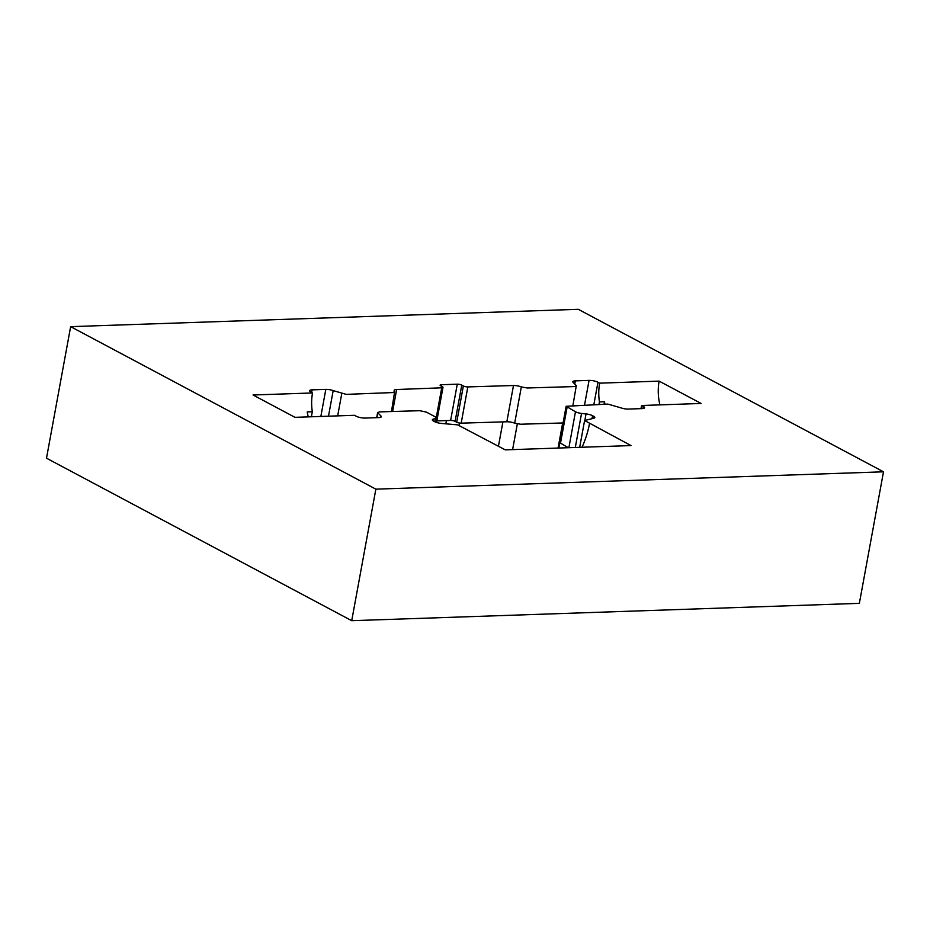 <?xml version="1.0" encoding="UTF-8"?>
<svg xmlns="http://www.w3.org/2000/svg" width="930" height="930" viewBox="0 0 930 930"><rect width="100%" height="100%" fill="white"/><g stroke="black" fill="none" stroke-linecap="round" stroke-linejoin="round"><path stroke-width="1.4" d="M70.645 326.651L46.5 458.188L351.714 620.694L859.355 603.349L883.5 471.812L578.286 309.306L70.645 326.651L375.86 489.157L883.5 471.812M604.953 404.213A35.468 21.855 88 0 1 604.512 401.748L599.443 401.923A35.468 21.855 88 0 1 599.652 383.16L597.955 382.253A6.452 1.697 10.4 0 0 589.062 380.393L575.356 380.87A6.452 1.697 10.4 0 0 572.822 381.73A6.452 1.697 10.4 0 0 573.124 382.404L576.309 385.625L574.926 386.555L527.217 387.984L521.335 386.926A6.452 1.697 10.4 0 0 513.488 385.52L467.825 386.915A3.255 0.86 -169.6 0 1 463.361 385.973L461.768 385.125A3.255 0.86 10.4 0 0 457.269 384.183L441.378 384.729A3.255 0.86 10.4 0 0 440.099 385.171A3.255 0.86 10.4 0 0 440.739 385.845L442.343 386.694A3.255 0.86 -169.6 0 1 442.982 387.368A3.255 0.86 -169.6 0 1 441.727 387.81L396.657 389.519A6.452 1.697 10.4 0 0 394.169 390.379A6.452 1.697 10.4 0 0 394.704 391.251L393.25 392.553L346.251 394.367L333.184 390.6A6.452 1.697 10.4 0 0 325.814 389.391L312.096 389.856A6.452 1.697 10.4 0 0 309.574 390.728A6.452 1.697 10.4 0 0 310.841 392.065L312.526 392.96L253.03 394.994L294.996 417.338L354.493 415.303L356.178 416.21A6.452 1.697 10.4 0 0 365.072 418.07L378.789 417.593A6.452 1.697 10.4 0 0 381.312 416.733A6.452 1.697 10.4 0 0 381.021 416.059L377.836 412.839L379.208 411.909L419.709 410.7L426.347 412.095L434.74 416.559A6.452 1.697 -169.6 0 1 436.007 417.896A6.452 1.697 -169.6 0 1 435.414 418.454L433.159 419.163A6.452 1.697 10.4 0 0 432.345 419.779A6.452 1.697 10.4 0 0 433.613 421.116L434.624 421.65A6.452 1.697 10.4 0 0 441.541 423.452L457.688 424.859L505.281 449.864L630.993 445.575L584.598 420.523L579.681 447.318M582.041 447.249A79.841 59.253 118 0 0 589.515 423.487M604.058 404.248L604.512 401.748M584.598 420.523L593.805 418.244A6.452 1.697 10.4 0 0 594.828 417.558A6.452 1.697 10.4 0 0 593.561 416.222L592.561 415.687A6.452 1.697 10.4 0 0 586.028 413.931L581.541 413.455A6.452 1.697 -169.6 0 1 575.472 411.757L566.138 406.282L559.488 442.529L568.277 447.714M376.952 417.663L377.661 412.443L376.697 417.663M394.704 391.251L391.483 411.548M576.309 385.625L572.915 405.445M599.652 383.16L659.138 381.126A35.468 21.855 -92 0 0 659.951 404.875M566.138 406.282L607.883 404.097L620.949 407.863A6.452 1.697 10.4 0 0 628.331 409.072L642.037 408.607A6.452 1.697 10.4 0 0 644.571 407.735A6.452 1.697 10.4 0 0 643.304 406.398L641.619 405.503L701.115 403.469L659.138 381.126M351.714 620.694L375.86 489.157M641.619 405.503A35.468 21.855 88 0 1 640.933 408.642M312.526 392.96A35.468 21.855 -92 0 0 312.317 411.734L307.237 411.897A35.468 21.855 -92 0 0 308.26 416.884M459.06 425.591L459.525 423.057M512.604 449.62L517.324 423.917M558.07 448.062L562.673 422.964M565.719 447.807L565.963 446.481M436.821 420.906L450.62 420.441A3.255 0.86 -169.6 0 1 455.107 421.371L456.711 422.22A3.255 0.86 10.4 0 0 461.175 423.162L506.838 421.767A6.452 1.697 -169.6 0 1 514.685 423.173L520.568 424.231L563.08 422.952M599.443 401.923L598.978 404.445M312.317 411.734L311.387 416.779M435.414 418.454L434.81 421.755M581.541 413.455L575.298 447.47M445.83 423.824L446.423 420.581M498.445 446.226L502.909 421.895M558.837 448.039L559.744 443.075M433.159 419.163L432.88 420.651M381.021 416.059L380.8 417.245M312.096 389.856L311.62 392.483M325.814 389.391L320.85 416.454M333.184 390.6L328.488 416.198M341.752 393.634L337.671 415.884M396.657 389.519L392.623 411.513M441.727 387.81L435.438 422.046M441.378 384.729L441.134 386.055M457.269 384.183L450.62 420.441M461.768 385.125L455.107 421.371M463.361 385.973L456.711 422.22M467.825 386.915L461.175 423.162M513.488 385.52L506.838 421.767M521.335 386.926L514.685 423.173M575.356 380.87L574.763 384.055M589.062 380.393L584.552 404.992M597.955 382.253L593.851 404.643M593.561 416.222L593.154 418.407M592.561 415.687L592.003 418.698M586.028 413.931L584.831 420.465M575.472 411.757L568.881 447.69M567.091 407.282L560.43 443.54M643.304 406.398L642.909 408.537M435.263 421.964L436.007 417.896M436.542 422.441L442.982 387.368"/></g></svg>
